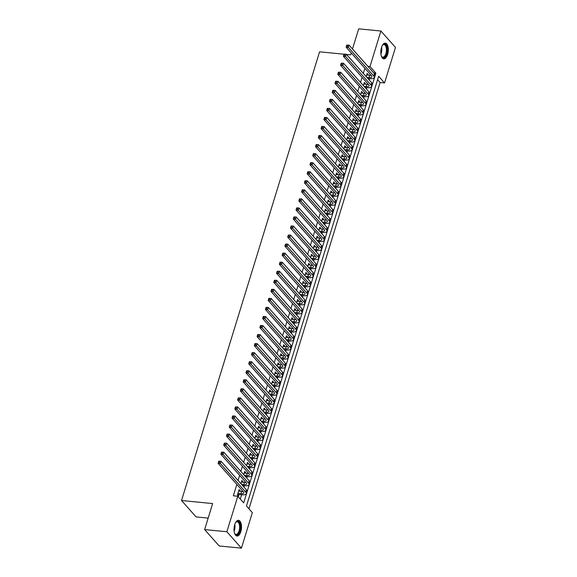 <?xml version="1.0" encoding="UTF-8"?>
<svg xmlns="http://www.w3.org/2000/svg" width="577" height="577" viewBox="0 0 577 577"><rect width="100%" height="100%" fill="white"/><g stroke="black" fill="none" stroke-linecap="round" stroke-linejoin="round"><path stroke-width="0.87" d="M234.695 524.724A7.89 3.7 -84.4 0 1 238.532 520.339A7.89 3.7 -84.4 0 1 240.833 531.648A7.89 3.7 -84.4 0 1 236.996 536.033A7.89 3.7 -84.4 0 1 234.695 524.724M381.498 47.53A7.89 3.7 -84.4 0 1 385.335 43.138A7.89 3.7 -84.4 0 1 387.643 54.447A7.89 3.7 -84.4 0 1 383.806 58.84A7.89 3.7 -84.4 0 1 381.498 47.53M208.167 518.11L196.093 516.927L181.531 500.519L319.571 51.822L343.964 54.202M395.469 47.429L384.549 82.937L378.642 76.287L246.451 505.993L252.351 512.643L241.431 548.15L226.862 531.742L237.789 496.234L243.689 502.884L375.887 73.178L369.98 66.528L380.907 31.021L395.469 47.429M248.954 508.813L380.099 82.504L384.549 82.937M226.862 531.742L204.64 529.571L219.202 545.979L241.431 548.15M239.917 491.229L240.104 490.623L239.116 489.52L237.45 494.943L238.431 496.054L238.921 494.467M242.701 482.177L242.888 481.579L241.9 480.468L240.919 483.663M245.485 473.133L245.672 472.534L244.684 471.423L243.703 474.619M248.269 464.088L248.449 463.482L247.468 462.379L246.487 465.567M251.053 455.037L251.233 454.438L250.252 453.327L249.271 456.522M253.837 445.992L254.017 445.394L253.036 444.283L252.055 447.478M256.614 436.948L256.801 436.349L255.82 435.238L254.832 438.433M259.398 427.903L259.585 427.297L258.597 426.194L257.616 429.382M262.182 418.852L262.369 418.253L261.381 417.142L260.4 420.337M264.966 409.807L265.153 409.208L264.165 408.098L263.184 411.293M267.75 400.763L267.937 400.164L266.949 399.053L265.968 402.241M270.534 391.718L270.714 391.112L269.733 390.009L268.752 393.197M273.318 382.666L273.498 382.068L272.517 380.957L271.536 384.152M276.102 373.622L276.282 373.023L275.301 371.913L274.32 375.108M278.879 364.577L279.066 363.972L278.085 362.868L277.097 366.056M281.663 355.526L281.85 354.927L280.862 353.816L279.881 357.012M284.447 346.481L284.634 345.883L283.646 344.772L282.665 347.967M287.231 337.437L287.418 336.838L286.43 335.727L285.449 338.923M290.015 328.392L290.195 327.786L289.214 326.683L288.233 329.871M292.799 319.341L292.979 318.742L291.998 317.631L291.017 320.826M295.583 310.296L295.763 309.698L294.782 308.587L293.801 311.782M298.359 301.252L298.547 300.653L297.566 299.542L296.578 302.73M301.144 292.207L301.331 291.601L300.343 290.498L299.362 293.686M303.928 283.156L304.115 282.557L303.127 281.446L302.146 284.641M306.712 274.111L306.899 273.512L305.911 272.402L304.93 275.597M309.496 265.067L309.676 264.461L308.695 263.357L307.714 266.545M312.28 256.015L312.46 255.416L311.479 254.313L310.498 257.501M315.064 246.97L315.244 246.372L314.263 245.261L313.282 248.456M317.84 237.926L318.028 237.327L317.047 236.217L316.059 239.412M320.624 228.881L320.812 228.276L319.831 227.172L318.843 230.36M323.408 219.83L323.596 219.231L322.608 218.12L321.627 221.316M326.193 210.785L326.38 210.187L325.392 209.076L324.411 212.271M328.977 201.741L329.164 201.142L328.176 200.031L327.195 203.219M331.761 192.696L331.941 192.091L330.96 190.987L329.979 194.175M334.545 183.645L334.725 183.046L333.744 181.935L332.763 185.13M337.329 174.6L337.509 174.002L336.528 172.891L335.547 176.086M340.105 165.556L340.293 164.95L339.312 163.846L338.324 167.034M342.889 156.504L343.077 155.905L342.089 154.802L341.108 157.99M345.673 147.46L345.861 146.861L344.873 145.75L343.892 148.945M348.458 138.415L348.645 137.816L347.657 136.706L346.676 139.901M351.242 129.371L351.422 128.765L350.441 127.661L349.46 130.849M354.026 120.319L354.206 119.72L353.225 118.61L352.244 121.805M356.81 111.274L356.99 110.676L356.009 109.565L355.028 112.76M359.586 102.23L359.774 101.631L358.793 100.521L357.805 103.709M362.37 93.185L362.558 92.58L361.57 91.476L360.589 94.664M365.154 84.134L365.342 83.535L364.354 82.424L363.373 85.62M380.099 82.504L377.596 79.684M364.866 68.274L363.301 73.358M362.082 77.318L360.524 82.403M359.305 86.362L357.74 91.447M356.521 95.407L354.956 100.499M353.737 104.459L352.172 109.543M350.953 113.503L349.388 118.588M348.169 122.548L346.604 127.632M345.385 131.592L343.82 136.684M342.601 140.644L341.036 145.729M339.824 149.688L338.259 154.773M337.04 158.733L335.475 163.825M334.256 167.784L332.691 172.869M331.472 176.829L329.907 181.914M328.688 185.873L327.123 190.958M325.904 194.918L324.339 200.01M323.12 203.969L321.555 209.054M320.343 213.014L318.778 218.099M317.559 222.058L315.994 227.143M314.775 231.103L313.21 236.195M311.991 240.155L310.426 245.239M309.207 249.199L307.642 254.284M306.423 258.244L304.858 263.336M303.639 267.295L302.074 272.38M300.855 276.34L299.297 281.425M298.078 285.384L296.513 290.469M295.294 294.429L293.729 299.521M292.51 303.48L290.945 308.565M289.726 312.525L288.161 317.61M286.942 321.569L285.377 326.654M284.158 330.614L282.593 335.706M281.374 339.665L279.809 344.75M278.597 348.71L277.032 353.795M275.813 357.754L274.248 362.846M273.029 366.806L271.464 371.891M270.245 375.851L268.68 380.935M267.461 384.895L265.896 389.98M264.677 393.94L263.112 399.032M261.893 402.991L260.328 408.076M259.116 412.036L257.551 417.121M256.332 421.08L254.767 426.165M253.548 430.125L251.983 435.217M250.764 439.176L249.199 444.261M247.98 448.221L246.415 453.306M245.196 457.265L243.631 462.357M242.412 466.317L240.847 471.402M239.628 475.361L238.063 480.446M236.851 484.406L233.346 495.802L237.789 496.234M240.292 499.055L241.619 494.734M242.636 491.438L242.751 491.056M243.97 487.096L244.403 485.69M245.42 482.394L245.535 482.011M246.754 478.052L247.187 476.638M248.204 473.349L248.319 472.967M249.538 469.007L249.971 467.594M250.988 464.305L251.103 463.922M252.322 459.963L252.755 458.549M253.765 455.253L253.887 454.871M255.106 450.911L255.539 449.505M256.549 446.209L256.671 445.826M257.883 441.867L258.323 440.453M259.333 437.164L259.448 436.782M260.667 432.822L261.107 431.408M262.117 428.112L262.232 427.73M263.451 423.77L263.884 422.364M264.901 419.068L265.016 418.686M266.235 414.726L266.668 413.32M267.685 410.023L267.8 409.641M269.019 405.681L269.452 404.268M270.469 400.979L270.584 400.597M271.803 396.637L272.236 395.223M273.246 391.927L273.368 391.545M274.587 387.585L275.02 386.179M276.03 382.883L276.152 382.501M277.364 378.541L277.804 377.127M278.814 373.838L278.929 373.456M280.148 369.496L280.588 368.083M281.598 364.794L281.713 364.412M282.932 360.452L283.365 359.038M284.382 355.742L284.497 355.36M285.716 351.4L286.149 349.994M287.166 346.698L287.281 346.315M288.5 342.356L288.933 340.942M289.95 337.653L290.065 337.271M291.284 333.311L291.717 331.898M292.727 328.601L292.849 328.219M294.068 324.26L294.501 322.853M295.511 319.557L295.633 319.175M296.852 315.215L297.285 313.809M298.295 310.513L298.417 310.13M299.629 306.171L300.069 304.757M301.079 301.468L301.194 301.086M302.413 297.126L302.846 295.712M303.863 292.416L303.978 292.034M305.197 288.074L305.63 286.668M306.647 283.372L306.762 282.99M307.981 279.03L308.414 277.616M309.431 274.327L309.546 273.945M310.765 269.986L311.198 268.572M312.215 265.283L312.33 264.901M313.549 260.941L313.982 259.527M314.992 256.231L315.114 255.849M316.333 251.889L316.766 250.483M317.776 247.187L317.898 246.805M319.11 242.845L319.55 241.431M320.56 238.142L320.675 237.76M321.894 233.8L322.334 232.387M323.344 229.091L323.459 228.716M324.678 224.756L325.111 223.342M326.128 220.046L326.243 219.664M327.462 215.704L327.895 214.298M328.912 211.002L329.027 210.619M330.246 206.66L330.679 205.246M331.696 201.957L331.811 201.575M333.03 197.615L333.463 196.202M334.472 192.906L334.595 192.523M335.814 188.564L336.247 187.157M337.257 183.861L337.379 183.479M338.598 179.519L339.031 178.105M340.041 174.817L340.156 174.434M341.375 170.475L341.815 169.061M342.825 165.772L342.94 165.39M344.159 161.43L344.592 160.017M345.609 156.72L345.724 156.338M346.943 152.378L347.376 150.972M348.393 147.676L348.508 147.294M349.727 143.334L350.16 141.92M351.177 138.631L351.292 138.249M352.511 134.29L352.944 132.876M353.961 129.58L354.076 129.205M355.295 125.245L355.728 123.831M356.737 120.535L356.86 120.153M358.079 116.193L358.512 114.787M359.521 111.491L359.644 111.109M360.856 107.149L361.296 105.735M362.306 102.446L362.421 102.064M363.64 98.104L364.073 96.691M365.09 93.395L365.205 93.012M366.424 89.053L366.857 87.646M367.874 84.35L367.989 83.968M369.208 80.008L369.641 78.595M370.658 75.306L370.773 74.923M367.938 75.089L368.126 74.491L367.138 73.38L366.157 76.575M352.489 48.987L358.685 28.85L380.907 31.021M204.64 529.571L212.639 503.562L181.531 500.519M367.874 66.319L369.98 66.528M346.525 54.454L350.679 54.858L351.27 52.947M373.773 72.976L375.887 73.178M366.835 74.361L368.126 74.491M364.051 83.413L365.342 83.535M361.274 92.457L362.558 92.58M358.49 101.502L359.774 101.631M355.706 110.546L356.99 110.676M352.922 119.598L354.206 119.72M350.138 128.642L351.422 128.765M347.354 137.687L348.645 137.816M344.57 146.738L345.861 146.861M341.793 155.783L343.077 155.905M339.009 164.827L340.293 164.95M336.225 173.872L337.509 174.002M333.441 182.923L334.725 183.046M330.657 191.968L331.941 192.091M327.873 201.012L329.164 201.142M325.089 210.057L326.38 210.187M322.305 219.109L323.596 219.231M319.528 228.153L320.812 228.276M316.744 237.197L318.028 237.327M313.96 246.249L315.244 246.372M311.176 255.294L312.46 255.416M308.392 264.338L309.676 264.461M305.608 273.383L306.899 273.512M302.824 282.434L304.115 282.557M300.047 291.479L301.331 291.601M297.263 300.523L298.547 300.653M294.479 309.568L295.763 309.698M291.695 318.619L292.979 318.742M288.911 327.664L290.195 327.786M286.127 336.708L287.418 336.838M283.343 345.76L284.634 345.883M280.559 354.805L281.85 354.927M277.782 363.849L279.066 363.972M274.998 372.893L276.282 373.023M272.214 381.945L273.498 382.068M269.43 390.99L270.714 391.112M266.646 400.034L267.937 400.164M263.862 409.079L265.153 409.208M261.078 418.13L262.369 418.253M258.301 427.175L259.585 427.297M255.517 436.219L256.801 436.349M252.733 445.271L254.017 445.394M249.949 454.315L251.233 454.438M247.165 463.36L248.449 463.482M244.381 472.404L245.672 472.534M241.597 481.456L242.888 481.579M238.82 490.5L240.104 490.623M366.813 77.311L369.02 77.527A5.056 1.781 -162.9 0 0 371.891 76.791A5.056 1.781 -162.9 0 0 371.501 75.738L346.128 47.163L346.496 45.972L347.383 46.059L347.664 45.15L346.77 45.064L346.496 45.972M366.655 74.967L369.72 75.262A5.056 1.781 -162.9 0 0 371.09 75.284M346.77 45.064L349.049 45.114L348.357 47.379L373.723 75.962A7.588 2.669 17.1 0 1 374.307 77.534A7.588 2.669 17.1 0 1 370.008 78.631L367.794 78.414M347.664 45.15L349.049 45.114L374.415 73.697A7.588 2.669 17.1 0 1 375 75.277L374.307 77.534M347.383 46.059L348.357 47.379L346.128 47.163M382.335 45.496A6.823 3.202 -84.4 0 1 382.731 44.992A6.823 3.202 -84.4 0 1 386.439 45.972A6.823 3.202 -84.4 0 1 386.518 53.906A6.823 3.202 -84.4 0 1 381.606 56.51A6.823 3.202 -84.4 0 1 381.31 55.94M381.469 56.265A6.318 2.964 95.6 0 0 382.803 57.166A6.318 2.964 95.6 0 0 385.876 53.647A6.318 2.964 95.6 0 0 384.03 44.58A6.318 2.964 95.6 0 0 382.551 45.208M383.33 58.724A7.84 3.678 95.6 0 0 386.907 54.353A7.84 3.678 95.6 0 0 384.852 43.152M235.524 522.697A6.823 3.202 -84.4 0 1 235.928 522.192A6.823 3.202 -84.4 0 1 237.349 521.334A6.823 3.202 -84.4 0 1 240.292 527.652A6.823 3.202 -84.4 0 1 236.758 534.901A6.823 3.202 -84.4 0 1 234.803 533.711A6.823 3.202 -84.4 0 1 234.507 533.141M234.659 533.465A6.318 2.964 95.6 0 0 235.993 534.36A6.318 2.964 95.6 0 0 236.332 534.352A6.318 2.964 95.6 0 0 239.592 528.005A6.318 2.964 95.6 0 0 237.226 521.781A6.318 2.964 95.6 0 0 236.887 521.788A6.318 2.964 95.6 0 0 235.741 522.409M236.527 535.925A7.84 3.678 95.6 0 0 236.707 535.903A7.84 3.678 95.6 0 0 240.732 528.28A7.84 3.678 95.6 0 0 238.049 520.353M364.029 86.355L366.244 86.572A5.056 1.781 -162.9 0 0 369.107 85.843A5.056 1.781 -162.9 0 0 368.717 84.79L343.351 56.207L343.712 55.017L344.599 55.103L344.88 54.202L343.993 54.115L343.712 55.017M363.871 84.011L366.936 84.307A5.056 1.781 -162.9 0 0 368.306 84.329M343.993 54.115L346.265 54.166L345.573 56.423L370.939 85.007A7.588 2.669 17.1 0 1 371.523 86.586A7.588 2.669 17.1 0 1 367.224 87.682L365.01 87.466M344.88 54.202L346.265 54.166L371.638 82.742A7.588 2.669 17.1 0 1 372.215 84.321L371.523 86.586M344.599 55.103L345.573 56.423L343.351 56.207M361.245 95.4L363.46 95.616A5.056 1.781 -162.9 0 0 366.323 94.888A5.056 1.781 -162.9 0 0 365.933 93.835L340.567 65.251L340.928 64.061L341.815 64.148L342.096 63.246L341.209 63.16L340.928 64.061M361.087 93.056L364.152 93.359A5.056 1.781 -162.9 0 0 365.522 93.373M341.209 63.16L343.481 63.21L342.788 65.468L368.155 94.051A7.588 2.669 17.1 0 1 368.739 95.631A7.588 2.669 17.1 0 1 364.44 96.727L362.226 96.51M342.096 63.246L343.481 63.21L368.854 91.793A7.588 2.669 17.1 0 1 369.431 93.366L368.739 95.631M341.815 64.148L342.788 65.468L340.567 65.251M358.461 104.451L360.675 104.661A5.056 1.781 -162.9 0 0 363.539 103.932A5.056 1.781 -162.9 0 0 363.149 102.879L337.783 74.303L338.144 73.113L339.038 73.2L339.312 72.291L338.425 72.204L338.144 73.113M358.303 102.1L361.368 102.403A5.056 1.781 -162.9 0 0 362.738 102.417M338.425 72.204L340.697 72.255L340.004 74.52L365.371 103.095A7.588 2.669 17.1 0 1 365.955 104.675A7.588 2.669 17.1 0 1 361.656 105.771L359.442 105.555M339.312 72.291L340.697 72.255L366.07 100.838A7.588 2.669 17.1 0 1 366.647 102.417L365.955 104.675M339.038 73.2L340.004 74.52L337.783 74.303M355.677 113.496L357.891 113.712A5.056 1.781 -162.9 0 0 360.755 112.977A5.056 1.781 -162.9 0 0 360.365 111.931L334.999 83.348L335.36 82.158L336.254 82.244L336.528 81.335L335.641 81.249L335.36 82.158M355.519 111.152L358.584 111.448A5.056 1.781 -162.9 0 0 359.961 111.469M335.641 81.249L337.92 81.299L337.22 83.564L362.587 112.147A7.588 2.669 17.1 0 1 363.171 113.727A7.588 2.669 17.1 0 1 358.872 114.816L356.665 114.607M336.528 81.335L337.92 81.299L363.286 109.882A7.588 2.669 17.1 0 1 363.871 111.462L363.171 113.727M336.254 82.244L337.22 83.564L334.999 83.348M352.893 122.54L355.107 122.757A5.056 1.781 -162.9 0 0 357.971 122.028A5.056 1.781 -162.9 0 0 357.581 120.975L332.215 92.392L332.583 91.202L333.47 91.289L333.744 90.387L332.857 90.3L332.583 91.202M352.735 120.196L355.807 120.492A5.056 1.781 -162.9 0 0 357.177 120.514M332.857 90.3L335.136 90.351L334.436 92.608L359.81 121.192A7.588 2.669 17.1 0 1 360.387 122.771A7.588 2.669 17.1 0 1 356.096 123.867L353.881 123.651M333.744 90.387L335.136 90.351L360.502 118.927A7.588 2.669 17.1 0 1 361.087 120.506L360.387 122.771M333.47 91.289L334.436 92.608L332.215 92.392M350.109 131.585L352.323 131.801A5.056 1.781 -162.9 0 0 355.187 131.073A5.056 1.781 -162.9 0 0 354.805 130.02L329.431 101.437L329.799 100.247L330.686 100.333L330.967 99.432L330.073 99.345L329.799 100.247M349.95 129.241L353.023 129.544A5.056 1.781 -162.9 0 0 354.393 129.558M330.073 99.345L332.352 99.395L331.652 101.653L357.026 130.236A7.588 2.669 17.1 0 1 357.603 131.816A7.588 2.669 17.1 0 1 353.312 132.912L351.097 132.696M330.967 99.432L332.352 99.395L357.718 127.979A7.588 2.669 17.1 0 1 358.303 129.558L357.603 131.816M330.686 100.333L331.652 101.653L329.431 101.437M347.332 140.637L349.539 140.853A5.056 1.781 -162.9 0 0 352.41 140.117A5.056 1.781 -162.9 0 0 352.02 139.064L326.647 110.488L327.015 109.298L327.902 109.385L328.183 108.476L327.289 108.389L327.015 109.298M347.174 138.285L350.239 138.588A5.056 1.781 -162.9 0 0 351.609 138.603M327.289 108.389L329.568 108.44L328.876 110.705L354.242 139.281A7.588 2.669 17.1 0 1 354.826 140.86A7.588 2.669 17.1 0 1 350.527 141.956L348.313 141.74M328.183 108.476L329.568 108.44L354.934 137.023A7.588 2.669 17.1 0 1 355.519 138.603L354.826 140.86M327.902 109.385L328.876 110.705L326.647 110.488M344.548 149.681L346.763 149.897A5.056 1.781 -162.9 0 0 349.626 149.169A5.056 1.781 -162.9 0 0 349.236 148.116L323.87 119.533L324.231 118.343L325.118 118.429L325.399 117.528L324.512 117.434L324.231 118.343M344.39 147.337L347.455 147.633A5.056 1.781 -162.9 0 0 348.825 147.654M324.512 117.434L326.784 117.484L326.092 119.749L351.458 148.332A7.588 2.669 17.1 0 1 352.042 149.912A7.588 2.669 17.1 0 1 347.743 151.008L345.529 150.792M325.399 117.528L326.784 117.484L352.15 146.068A7.588 2.669 17.1 0 1 352.735 147.647L352.042 149.912M325.118 118.429L326.092 119.749L323.87 119.533M341.764 158.725L343.979 158.942A5.056 1.781 -162.9 0 0 346.842 158.213A5.056 1.781 -162.9 0 0 346.452 157.16L321.086 128.577L321.447 127.387L322.334 127.474L322.615 126.572L321.728 126.486L321.447 127.387M341.606 156.381L344.671 156.684A5.056 1.781 -162.9 0 0 346.041 156.699M321.728 126.486L324 126.536L323.308 128.794L348.674 157.377A7.588 2.669 17.1 0 1 349.258 158.956A7.588 2.669 17.1 0 1 344.959 160.053L342.745 159.836M322.615 126.572L324 126.536L349.373 155.112A7.588 2.669 17.1 0 1 349.95 156.692L349.258 158.956M322.334 127.474L323.308 128.794L321.086 128.577M338.98 167.77L341.195 167.986A5.056 1.781 -162.9 0 0 344.058 167.258A5.056 1.781 -162.9 0 0 343.668 166.205L318.302 137.622L318.663 136.432L319.55 136.518L319.831 135.617L318.944 135.53L318.663 136.432M338.822 165.426L341.887 165.729A5.056 1.781 -162.9 0 0 343.257 165.743M318.944 135.53L321.216 135.581L320.523 137.845L345.89 166.421A7.588 2.669 17.1 0 1 346.474 168.001A7.588 2.669 17.1 0 1 342.175 169.097L339.961 168.881M319.831 135.617L321.216 135.581L346.589 164.164A7.588 2.669 17.1 0 1 347.166 165.743L346.474 168.001M319.55 136.518L320.523 137.845L318.302 137.622M336.196 176.822L338.41 177.038A5.056 1.781 -162.9 0 0 341.274 176.302A5.056 1.781 -162.9 0 0 340.884 175.249L315.518 146.673L315.879 145.483L316.773 145.57L317.047 144.661L316.16 144.575L315.879 145.483M336.038 174.478L339.103 174.773A5.056 1.781 -162.9 0 0 340.48 174.795M316.16 144.575L318.439 144.625L317.739 146.89L343.106 175.473A7.588 2.669 17.1 0 1 343.69 177.045A7.588 2.669 17.1 0 1 339.391 178.142L337.184 177.925M317.047 144.661L318.439 144.625L343.805 173.208A7.588 2.669 17.1 0 1 344.39 174.788L343.69 177.045M316.773 145.57L317.739 146.89L315.518 146.673M333.412 185.866L335.626 186.082A5.056 1.781 -162.9 0 0 338.49 185.354A5.056 1.781 -162.9 0 0 338.1 184.301L312.734 155.718L313.102 154.528L313.989 154.614L314.263 153.713L313.376 153.626L313.102 154.528M333.254 183.522L336.326 183.818A5.056 1.781 -162.9 0 0 337.696 183.839M313.376 153.626L315.655 153.677L314.955 155.934L340.329 184.517A7.588 2.669 17.1 0 1 340.906 186.097A7.588 2.669 17.1 0 1 336.607 187.193L334.4 186.977M314.263 153.713L315.655 153.677L341.021 182.253A7.588 2.669 17.1 0 1 341.606 183.832L340.906 186.097M313.989 154.614L314.955 155.934L312.734 155.718M330.628 194.911L332.842 195.127A5.056 1.781 -162.9 0 0 335.706 194.399A5.056 1.781 -162.9 0 0 335.324 193.345L309.95 164.762L310.318 163.572L311.205 163.659L311.479 162.757L310.592 162.671L310.318 163.572M330.47 192.567L333.542 192.869A5.056 1.781 -162.9 0 0 334.912 192.884M310.592 162.671L312.871 162.721L312.171 164.979L337.545 193.562A7.588 2.669 17.1 0 1 338.122 195.141A7.588 2.669 17.1 0 1 333.831 196.238L331.616 196.021M311.479 162.757L312.871 162.721L338.237 191.304A7.588 2.669 17.1 0 1 338.822 192.877L338.122 195.141M311.205 163.659L312.171 164.979L309.95 164.762M327.851 203.962L330.058 204.171A5.056 1.781 -162.9 0 0 332.922 203.443A5.056 1.781 -162.9 0 0 332.54 202.39L307.166 173.814L307.534 172.624L308.421 172.711L308.702 171.802L307.808 171.715L307.534 172.624M327.693 201.611L330.758 201.914A5.056 1.781 -162.9 0 0 332.128 201.928M307.808 171.715L310.087 171.766L309.387 174.03L334.761 202.606A7.588 2.669 17.1 0 1 335.345 204.186A7.588 2.669 17.1 0 1 331.047 205.282L328.832 205.066M308.702 171.802L310.087 171.766L335.453 200.349A7.588 2.669 17.1 0 1 336.038 201.928L335.345 204.186M308.421 172.711L309.387 174.03L307.166 173.814M325.067 213.007L327.274 213.223A5.056 1.781 -162.9 0 0 330.145 212.487A5.056 1.781 -162.9 0 0 329.755 211.442L304.382 182.859L304.75 181.668L305.637 181.755L305.918 180.846L305.031 180.76L304.75 181.668M324.909 210.663L327.974 210.958A5.056 1.781 -162.9 0 0 329.344 210.98M305.031 180.76L307.303 180.81L306.611 183.075L331.977 211.658A7.588 2.669 17.1 0 1 332.561 213.238A7.588 2.669 17.1 0 1 328.263 214.327L326.048 214.11M305.918 180.846L307.303 180.81L332.669 209.393A7.588 2.669 17.1 0 1 333.254 210.973L332.561 213.238M305.637 181.755L306.611 183.075L304.382 182.859M322.283 222.051L324.498 222.268A5.056 1.781 -162.9 0 0 327.361 221.539A5.056 1.781 -162.9 0 0 326.971 220.486L301.605 191.903L301.966 190.713L302.853 190.799L303.134 189.898L302.247 189.811L301.966 190.713M322.125 219.707L325.19 220.003A5.056 1.781 -162.9 0 0 326.56 220.025M302.247 189.811L304.519 189.862L303.827 192.119L329.193 220.702A7.588 2.669 17.1 0 1 329.777 222.282A7.588 2.669 17.1 0 1 325.478 223.378L323.264 223.162M303.134 189.898L304.519 189.862L329.893 218.438A7.588 2.669 17.1 0 1 330.47 220.017L329.777 222.282M302.853 190.799L303.827 192.119L301.605 191.903M319.499 231.096L321.714 231.312A5.056 1.781 -162.9 0 0 324.577 230.584A5.056 1.781 -162.9 0 0 324.187 229.531L298.821 200.947L299.182 199.757L300.069 199.844L300.35 198.942L299.463 198.856L299.182 199.757M319.341 228.752L322.406 229.055A5.056 1.781 -162.9 0 0 323.776 229.069M299.463 198.856L301.735 198.906L301.043 201.164L326.409 229.747A7.588 2.669 17.1 0 1 326.993 231.327A7.588 2.669 17.1 0 1 322.694 232.423L320.48 232.206M300.35 198.942L301.735 198.906L327.109 227.489A7.588 2.669 17.1 0 1 327.686 229.069L326.993 231.327M300.069 199.844L301.043 201.164L298.821 200.947M316.715 240.147L318.93 240.364A5.056 1.781 -162.9 0 0 321.793 239.628A5.056 1.781 -162.9 0 0 321.403 238.575L296.037 209.999L296.398 208.809L297.292 208.896L297.566 207.987L296.679 207.9L296.398 208.809M316.557 237.796L319.622 238.099A5.056 1.781 -162.9 0 0 321 238.113M296.679 207.9L298.951 207.951L298.259 210.216L323.625 238.791A7.588 2.669 17.1 0 1 324.209 240.371A7.588 2.669 17.1 0 1 319.91 241.467L317.703 241.251M297.566 207.987L298.951 207.951L324.324 236.534A7.588 2.669 17.1 0 1 324.909 238.113L324.209 240.371M297.292 208.896L298.259 210.216L296.037 209.999M313.931 249.192L316.146 249.408A5.056 1.781 -162.9 0 0 319.009 248.68A5.056 1.781 -162.9 0 0 318.619 247.627L293.253 219.044L293.614 217.854L294.508 217.94L294.782 217.039L293.895 216.945L293.614 217.854M313.773 246.848L316.838 247.144A5.056 1.781 -162.9 0 0 318.215 247.165M293.895 216.945L296.174 216.995L295.474 219.26L320.841 247.843A7.588 2.669 17.1 0 1 321.425 249.423A7.588 2.669 17.1 0 1 317.126 250.519L314.919 250.303M294.782 217.039L296.174 216.995L321.54 245.578A7.588 2.669 17.1 0 1 322.125 247.158L321.425 249.423M294.508 217.94L295.474 219.26L293.253 219.044M311.147 258.236L313.361 258.453A5.056 1.781 -162.9 0 0 316.225 257.724A5.056 1.781 -162.9 0 0 315.843 256.671L290.469 228.088L290.837 226.898L291.724 226.985L291.998 226.083L291.111 225.996L290.837 226.898M310.989 255.892L314.061 256.195A5.056 1.781 -162.9 0 0 315.431 256.21M291.111 225.996L293.39 226.047L292.69 228.304L318.064 256.888A7.588 2.669 17.1 0 1 318.641 258.467A7.588 2.669 17.1 0 1 314.35 259.563L312.135 259.347M291.998 226.083L293.39 226.047L318.756 254.623A7.588 2.669 17.1 0 1 319.341 256.202L318.641 258.467M291.724 226.985L292.69 228.304L290.469 228.088M308.363 267.281L310.577 267.497A5.056 1.781 -162.9 0 0 313.441 266.769A5.056 1.781 -162.9 0 0 313.059 265.716L287.685 237.133L288.053 235.943L288.94 236.029L289.221 235.127L288.327 235.041L288.053 235.943M308.212 264.937L311.277 265.24A5.056 1.781 -162.9 0 0 312.647 265.254M288.327 235.041L290.606 235.091L289.906 237.356L315.28 265.932A7.588 2.669 17.1 0 1 315.857 267.512A7.588 2.669 17.1 0 1 311.566 268.608L309.351 268.392M289.221 235.127L290.606 235.091L315.972 263.675A7.588 2.669 17.1 0 1 316.557 265.254L315.857 267.512M288.94 236.029L289.906 237.356L287.685 237.133M305.586 276.333L307.793 276.549A5.056 1.781 -162.9 0 0 310.664 275.813A5.056 1.781 -162.9 0 0 310.275 274.76L284.901 246.184L285.269 244.994L286.156 245.081L286.437 244.172L285.543 244.085L285.269 244.994M305.428 273.988L308.493 274.284A5.056 1.781 -162.9 0 0 309.863 274.306M285.543 244.085L287.822 244.136L287.13 246.401L312.496 274.984A7.588 2.669 17.1 0 1 313.08 276.556A7.588 2.669 17.1 0 1 308.782 277.652L306.567 277.436M286.437 244.172L287.822 244.136L313.188 272.719A7.588 2.669 17.1 0 1 313.773 274.299L313.08 276.556M286.156 245.081L287.13 246.401L284.901 246.184M302.802 285.377L305.017 285.593A5.056 1.781 -162.9 0 0 307.88 284.865A5.056 1.781 -162.9 0 0 307.491 283.812L282.124 255.229L282.485 254.039L283.372 254.125L283.653 253.224L282.766 253.137L282.485 254.039M302.644 283.033L305.709 283.329A5.056 1.781 -162.9 0 0 307.079 283.35M282.766 253.137L285.038 253.18L284.346 255.445L309.712 284.028A7.588 2.669 17.1 0 1 310.296 285.608A7.588 2.669 17.1 0 1 305.998 286.704L303.783 286.488M283.653 253.224L285.038 253.18L310.412 281.764A7.588 2.669 17.1 0 1 310.989 283.343L310.296 285.608M283.372 254.125L284.346 255.445L282.124 255.229M300.018 294.421L302.233 294.638A5.056 1.781 -162.9 0 0 305.096 293.909A5.056 1.781 -162.9 0 0 304.706 292.856L279.34 264.273L279.701 263.083L280.588 263.17L280.869 262.268L279.982 262.182L279.701 263.083M299.86 292.077L302.925 292.38A5.056 1.781 -162.9 0 0 304.295 292.395M279.982 262.182L282.254 262.232L281.562 264.49L306.928 293.073A7.588 2.669 17.1 0 1 307.512 294.652A7.588 2.669 17.1 0 1 303.213 295.749L300.999 295.532M280.869 262.268L282.254 262.232L307.628 290.815A7.588 2.669 17.1 0 1 308.205 292.388L307.512 294.652M280.588 263.17L281.562 264.49L279.34 264.273M297.234 303.473L299.449 303.682A5.056 1.781 -162.9 0 0 302.312 302.954A5.056 1.781 -162.9 0 0 301.922 301.901L276.556 273.325L276.917 272.135L277.811 272.221L278.085 271.313L277.198 271.226L276.917 272.135M297.076 301.122L300.141 301.425A5.056 1.781 -162.9 0 0 301.511 301.439M277.198 271.226L279.47 271.277L278.778 273.541L304.144 302.117A7.588 2.669 17.1 0 1 304.728 303.697A7.588 2.669 17.1 0 1 300.429 304.793L298.215 304.577M278.085 271.313L279.47 271.277L304.844 299.86A7.588 2.669 17.1 0 1 305.421 301.439L304.728 303.697M277.811 272.221L278.778 273.541L276.556 273.325M294.45 312.518L296.665 312.734A5.056 1.781 -162.9 0 0 299.528 311.998A5.056 1.781 -162.9 0 0 299.138 310.953L273.772 282.369L274.133 281.179L275.027 281.266L275.301 280.357L274.414 280.271L274.133 281.179M294.292 310.174L297.357 310.469A5.056 1.781 -162.9 0 0 298.735 310.491M274.414 280.271L276.693 280.321L275.994 282.586L301.36 311.169A7.588 2.669 17.1 0 1 301.944 312.748A7.588 2.669 17.1 0 1 297.645 313.838L295.438 313.621M275.301 280.357L276.693 280.321L302.06 308.904A7.588 2.669 17.1 0 1 302.644 310.484L301.944 312.748M275.027 281.266L275.994 282.586L273.772 282.369M291.666 321.562L293.881 321.778A5.056 1.781 -162.9 0 0 296.744 321.05A5.056 1.781 -162.9 0 0 296.354 319.997L270.988 291.414L271.356 290.224L272.243 290.31L272.517 289.409L271.63 289.322L271.356 290.224M291.508 319.218L294.58 319.514A5.056 1.781 -162.9 0 0 295.951 319.535M271.63 289.322L273.909 289.373L273.209 291.63L298.583 320.213A7.588 2.669 17.1 0 1 299.16 321.793A7.588 2.669 17.1 0 1 294.869 322.889L292.654 322.673M272.517 289.409L273.909 289.373L299.275 317.949A7.588 2.669 17.1 0 1 299.86 319.528L299.16 321.793M272.243 290.31L273.209 291.63L270.988 291.414M288.882 330.607L291.096 330.823A5.056 1.781 -162.9 0 0 293.96 330.094A5.056 1.781 -162.9 0 0 293.578 329.041L268.204 300.458L268.572 299.268L269.459 299.355L269.74 298.453L268.846 298.367L268.572 299.268M288.724 328.263L291.796 328.565A5.056 1.781 -162.9 0 0 293.166 328.58M268.846 298.367L271.125 298.417L270.425 300.675L295.799 329.258A7.588 2.669 17.1 0 1 296.376 330.837A7.588 2.669 17.1 0 1 292.085 331.934L289.87 331.717M269.74 298.453L271.125 298.417L296.491 327A7.588 2.669 17.1 0 1 297.076 328.573L296.376 330.837M269.459 299.355L270.425 300.675L268.204 300.458M286.105 339.658L288.312 339.875A5.056 1.781 -162.9 0 0 291.183 339.139A5.056 1.781 -162.9 0 0 290.794 338.086L265.42 309.51L265.788 308.32L266.675 308.406L266.956 307.498L266.062 307.411L265.788 308.32M285.947 337.307L289.012 337.61A5.056 1.781 -162.9 0 0 290.382 337.624M266.062 307.411L268.341 307.462L267.649 309.726L293.015 338.302A7.588 2.669 17.1 0 1 293.599 339.882A7.588 2.669 17.1 0 1 289.301 340.978L287.086 340.762M266.956 307.498L268.341 307.462L293.707 336.045A7.588 2.669 17.1 0 1 294.292 337.624L293.599 339.882M266.675 308.406L267.649 309.726L265.42 309.51M283.321 348.703L285.528 348.919A5.056 1.781 -162.9 0 0 288.399 348.191A5.056 1.781 -162.9 0 0 288.01 347.138L262.643 318.554L263.004 317.364L263.891 317.451L264.172 316.549L263.285 316.456L263.004 317.364M283.163 346.359L286.228 346.654A5.056 1.781 -162.9 0 0 287.598 346.676M263.285 316.456L265.557 316.506L264.865 318.771L290.231 347.354A7.588 2.669 17.1 0 1 290.815 348.934A7.588 2.669 17.1 0 1 286.517 350.03L284.302 349.813M264.172 316.549L265.557 316.506L290.923 345.089A7.588 2.669 17.1 0 1 291.508 346.669L290.815 348.934M263.891 317.451L264.865 318.771L262.643 318.554M280.537 357.747L282.752 357.964A5.056 1.781 -162.9 0 0 285.615 357.235A5.056 1.781 -162.9 0 0 285.226 356.182L259.859 327.599L260.22 326.409L261.107 326.495L261.388 325.594L260.501 325.507L260.22 326.409M280.379 355.403L283.444 355.706A5.056 1.781 -162.9 0 0 284.814 355.72M260.501 325.507L262.773 325.558L262.081 327.815L287.447 356.398A7.588 2.669 17.1 0 1 288.031 357.978A7.588 2.669 17.1 0 1 283.733 359.074L281.518 358.858M261.388 325.594L262.773 325.558L288.147 354.134A7.588 2.669 17.1 0 1 288.724 355.713L288.031 357.978M261.107 326.495L262.081 327.815L259.859 327.599M277.753 366.792L279.968 367.008A5.056 1.781 -162.9 0 0 282.831 366.28A5.056 1.781 -162.9 0 0 282.442 365.227L257.075 336.643L257.436 335.453L258.323 335.54L258.604 334.638L257.717 334.552L257.436 335.453M277.595 364.448L280.66 364.751A5.056 1.781 -162.9 0 0 282.03 364.765M257.717 334.552L259.989 334.602L259.297 336.867L284.663 365.443A7.588 2.669 17.1 0 1 285.247 367.022A7.588 2.669 17.1 0 1 280.949 368.119L278.734 367.902M258.604 334.638L259.989 334.602L285.363 363.185A7.588 2.669 17.1 0 1 285.94 364.765L285.247 367.022M258.323 335.54L259.297 336.867L257.075 336.643M274.969 375.843L277.184 376.06A5.056 1.781 -162.9 0 0 280.047 375.324A5.056 1.781 -162.9 0 0 279.657 374.271L254.291 345.695L254.652 344.505L255.546 344.592L255.82 343.683L254.933 343.596L254.652 344.505M274.811 373.499L277.876 373.795A5.056 1.781 -162.9 0 0 279.254 373.817M254.933 343.596L257.212 343.647L256.513 345.911L281.879 374.495A7.588 2.669 17.1 0 1 282.463 376.067A7.588 2.669 17.1 0 1 278.164 377.163L275.957 376.947M255.82 343.683L257.212 343.647L282.579 372.23A7.588 2.669 17.1 0 1 283.163 373.809L282.463 376.067M255.546 344.592L256.513 345.911L254.291 345.695M272.185 384.888L274.4 385.104A5.056 1.781 -162.9 0 0 277.263 384.376A5.056 1.781 -162.9 0 0 276.873 383.323L251.507 354.74L251.868 353.55L252.762 353.636L253.036 352.735L252.149 352.648L251.868 353.55M272.027 382.544L275.099 382.839A5.056 1.781 -162.9 0 0 276.47 382.861M252.149 352.648L254.428 352.691L253.729 354.956L279.102 383.539A7.588 2.669 17.1 0 1 279.679 385.119A7.588 2.669 17.1 0 1 275.38 386.215L273.173 385.999M253.036 352.735L254.428 352.691L279.795 381.274A7.588 2.669 17.1 0 1 280.379 382.854L279.679 385.119M252.762 353.636L253.729 354.956L251.507 354.74M269.401 393.932L271.616 394.149A5.056 1.781 -162.9 0 0 274.479 393.42A5.056 1.781 -162.9 0 0 274.097 392.367L248.723 363.784L249.091 362.594L249.978 362.681L250.252 361.779L249.365 361.692L249.091 362.594M269.243 391.588L272.315 391.891A5.056 1.781 -162.9 0 0 273.686 391.906M249.365 361.692L251.644 361.743L250.945 364L276.318 392.584A7.588 2.669 17.1 0 1 276.895 394.163A7.588 2.669 17.1 0 1 272.604 395.259L270.389 395.043M250.252 361.779L251.644 361.743L277.01 390.326A7.588 2.669 17.1 0 1 277.595 391.898L276.895 394.163M249.978 362.681L250.945 364L248.723 363.784M266.624 402.977L268.832 403.193A5.056 1.781 -162.9 0 0 271.695 402.465A5.056 1.781 -162.9 0 0 271.313 401.412L245.939 372.829L246.307 371.646L247.194 371.732L247.475 370.823L246.581 370.737L246.307 371.646M266.466 400.633L269.531 400.936A5.056 1.781 -162.9 0 0 270.901 400.95M246.581 370.737L248.86 370.787L248.16 373.052L273.534 401.628A7.588 2.669 17.1 0 1 274.111 403.208A7.588 2.669 17.1 0 1 269.82 404.304L267.605 404.088M247.475 370.823L248.86 370.787L274.226 399.371A7.588 2.669 17.1 0 1 274.811 400.95L274.111 403.208M247.194 371.732L248.16 373.052L245.939 372.829M263.84 412.028L266.047 412.245A5.056 1.781 -162.9 0 0 268.918 411.509A5.056 1.781 -162.9 0 0 268.529 410.463L243.155 381.88L243.523 380.69L244.41 380.777L244.691 379.868L243.797 379.781L243.523 380.69M263.682 409.684L266.747 409.98A5.056 1.781 -162.9 0 0 268.117 410.002M243.797 379.781L246.076 379.832L245.384 382.097L270.75 410.68A7.588 2.669 17.1 0 1 271.334 412.259A7.588 2.669 17.1 0 1 267.036 413.348L264.821 413.132M244.691 379.868L246.076 379.832L271.442 408.415A7.588 2.669 17.1 0 1 272.027 409.995L271.334 412.259M244.41 380.777L245.384 382.097L243.155 381.88M261.056 421.073L263.271 421.289A5.056 1.781 -162.9 0 0 266.134 420.561A5.056 1.781 -162.9 0 0 265.745 419.508L240.378 390.925L240.739 389.735L241.626 389.821L241.907 388.92L241.02 388.833L240.739 389.735M260.898 418.729L263.963 419.025A5.056 1.781 -162.9 0 0 265.333 419.046M241.02 388.833L243.292 388.884L242.6 391.141L267.966 419.724A7.588 2.669 17.1 0 1 268.55 421.304A7.588 2.669 17.1 0 1 264.252 422.4L262.037 422.184M241.907 388.92L243.292 388.884L268.666 417.459A7.588 2.669 17.1 0 1 269.243 419.039L268.55 421.304M241.626 389.821L242.6 391.141L240.378 390.925M258.272 430.117L260.487 430.334A5.056 1.781 -162.9 0 0 263.35 429.605A5.056 1.781 -162.9 0 0 262.961 428.552L237.594 399.969L237.955 398.779L238.842 398.866L239.123 397.964L238.236 397.878L237.955 398.779M258.114 427.773L261.179 428.076A5.056 1.781 -162.9 0 0 262.549 428.091M238.236 397.878L240.508 397.928L239.816 400.186L265.182 428.769A7.588 2.669 17.1 0 1 265.766 430.348A7.588 2.669 17.1 0 1 261.468 431.445L259.253 431.228M239.123 397.964L240.508 397.928L265.882 426.511A7.588 2.669 17.1 0 1 266.459 428.084L265.766 430.348M238.842 398.866L239.816 400.186L237.594 399.969M255.488 439.169L257.703 439.385A5.056 1.781 -162.9 0 0 260.566 438.65A5.056 1.781 -162.9 0 0 260.177 437.597L234.81 409.021L235.171 407.831L236.065 407.917L236.339 407.009L235.452 406.922L235.171 407.831M255.33 436.818L258.395 437.121A5.056 1.781 -162.9 0 0 259.773 437.135M235.452 406.922L237.724 406.973L237.032 409.237L262.398 437.813A7.588 2.669 17.1 0 1 262.982 439.393A7.588 2.669 17.1 0 1 258.684 440.489L256.476 440.273M236.339 407.009L237.724 406.973L263.098 435.556A7.588 2.669 17.1 0 1 263.675 437.135L262.982 439.393M236.065 407.917L237.032 409.237L234.81 409.021M252.704 448.214L254.919 448.43A5.056 1.781 -162.9 0 0 257.782 447.702A5.056 1.781 -162.9 0 0 257.392 446.648L232.026 418.065L232.387 416.875L233.281 416.962L233.555 416.06L232.668 415.967L232.387 416.875M252.546 445.87L255.611 446.165A5.056 1.781 -162.9 0 0 256.989 446.187M232.668 415.967L234.947 416.017L234.248 418.282L259.614 446.865A7.588 2.669 17.1 0 1 260.198 448.444A7.588 2.669 17.1 0 1 255.899 449.541L253.692 449.324M233.555 416.06L234.947 416.017L260.314 444.6A7.588 2.669 17.1 0 1 260.898 446.18L260.198 448.444M233.281 416.962L234.248 418.282L232.026 418.065M249.92 457.258L252.135 457.474A5.056 1.781 -162.9 0 0 254.998 456.746A5.056 1.781 -162.9 0 0 254.608 455.693L229.242 427.11L229.61 425.92L230.497 426.006L230.771 425.105L229.884 425.018L229.61 425.92M249.762 454.914L252.834 455.217A5.056 1.781 -162.9 0 0 254.205 455.231M229.884 425.018L232.163 425.069L231.464 427.326L256.837 455.909A7.588 2.669 17.1 0 1 257.414 457.489A7.588 2.669 17.1 0 1 253.123 458.585L250.908 458.369M230.771 425.105L232.163 425.069L257.53 453.645A7.588 2.669 17.1 0 1 258.114 455.224L257.414 457.489M230.497 426.006L231.464 427.326L229.242 427.11M247.136 466.303L249.351 466.519A5.056 1.781 -162.9 0 0 252.214 465.79A5.056 1.781 -162.9 0 0 251.832 464.737L226.458 436.154L226.826 434.964L227.713 435.051L227.994 434.149L227.1 434.063L226.826 434.964M246.985 463.958L250.05 464.261A5.056 1.781 -162.9 0 0 251.421 464.276M227.1 434.063L229.379 434.113L228.68 436.378L254.053 464.954A7.588 2.669 17.1 0 1 254.63 466.533A7.588 2.669 17.1 0 1 250.339 467.63L248.124 467.413M227.994 434.149L229.379 434.113L254.745 462.696A7.588 2.669 17.1 0 1 255.33 464.276L254.63 466.533M227.713 435.051L228.68 436.378L226.458 436.154M244.359 475.354L246.567 475.571A5.056 1.781 -162.9 0 0 249.437 474.835A5.056 1.781 -162.9 0 0 249.048 473.782L223.674 445.206L224.042 444.016L224.929 444.102L225.21 443.194L224.316 443.107L224.042 444.016M244.201 473.01L247.266 473.306A5.056 1.781 -162.9 0 0 248.637 473.328M224.316 443.107L226.595 443.158L225.903 445.422L251.269 474.005A7.588 2.669 17.1 0 1 251.853 475.578A7.588 2.669 17.1 0 1 247.555 476.674L245.34 476.458M225.21 443.194L226.595 443.158L251.961 471.741A7.588 2.669 17.1 0 1 252.546 473.32L251.853 475.578M224.929 444.102L225.903 445.422L223.674 445.206M241.575 484.399L243.79 484.615A5.056 1.781 -162.9 0 0 246.653 483.887A5.056 1.781 -162.9 0 0 246.264 482.834L220.897 454.25L221.258 453.06L222.145 453.147L222.426 452.245L221.539 452.159L221.258 453.06M241.417 482.055L244.482 482.35A5.056 1.781 -162.9 0 0 245.852 482.372M221.539 452.159L223.811 452.202L223.119 454.467L248.485 483.05A7.588 2.669 17.1 0 1 249.069 484.63A7.588 2.669 17.1 0 1 244.771 485.726L242.556 485.509M222.426 452.245L223.811 452.202L249.177 480.785A7.588 2.669 17.1 0 1 249.762 482.365L249.069 484.63M222.145 453.147L223.119 454.467L220.897 454.25M237.933 493.364L241.006 493.66A5.056 1.781 -162.9 0 0 243.869 492.931A5.056 1.781 -162.9 0 0 243.48 491.878L218.113 463.295L218.474 462.105L219.361 462.191L219.642 461.29L218.755 461.203L218.474 462.105M238.633 491.099L241.698 491.402A5.056 1.781 -162.9 0 0 243.068 491.416M218.755 461.203L221.027 461.254L220.335 463.511L245.701 492.094A7.588 2.669 17.1 0 1 246.285 493.674A7.588 2.669 17.1 0 1 241.987 494.77L237.587 494.503M219.642 461.29L221.027 461.254L246.401 489.837A7.588 2.669 17.1 0 1 246.978 491.409L246.285 493.674M219.361 462.191L220.335 463.511L218.113 463.295M369.72 75.262L369.02 77.527M374.415 73.697L373.723 75.962M381.592 47.242A6.318 2.964 -84.4 0 1 381.246 53.192A6.318 2.964 -84.4 0 1 380.921 54.087M380.82 52.731A6.116 2.863 95.6 0 0 381.224 48.547M234.789 524.435A6.318 2.964 -84.4 0 1 234.118 531.287M234.01 529.931A6.116 2.863 95.6 0 0 234.421 525.748M366.936 84.307L366.244 86.572M371.638 82.742L370.939 85.007M364.152 93.359L363.46 95.616M368.854 91.793L368.155 94.051M361.368 102.403L360.675 104.661M366.07 100.838L365.371 103.095M358.584 111.448L357.891 113.712M363.286 109.882L362.587 112.147M355.807 120.492L355.107 122.757M360.502 118.927L359.81 121.192M353.023 129.544L352.323 131.801M357.718 127.979L357.026 130.236M350.239 138.588L349.539 140.853M354.934 137.023L354.242 139.281M347.455 147.633L346.763 149.897M352.15 146.068L351.458 148.332M344.671 156.684L343.979 158.942M349.373 155.112L348.674 157.377M341.887 165.729L341.195 167.986M346.589 164.164L345.89 166.421M339.103 174.773L338.41 177.038M343.805 173.208L343.106 175.473M336.326 183.818L335.626 186.082M341.021 182.253L340.329 184.517M333.542 192.869L332.842 195.127M338.237 191.304L337.545 193.562M330.758 201.914L330.058 204.171M335.453 200.349L334.761 202.606M327.974 210.958L327.274 213.223M332.669 209.393L331.977 211.658M325.19 220.003L324.498 222.268M329.893 218.438L329.193 220.702M322.406 229.055L321.714 231.312M327.109 227.489L326.409 229.747M319.622 238.099L318.93 240.364M324.324 236.534L323.625 238.791M316.838 247.144L316.146 249.408M321.54 245.578L320.841 247.843M314.061 256.195L313.361 258.453M318.756 254.623L318.064 256.888M311.277 265.24L310.577 267.497M315.972 263.675L315.28 265.932M308.493 274.284L307.793 276.549M313.188 272.719L312.496 274.984M305.709 283.329L305.017 285.593M310.412 281.764L309.712 284.028M302.925 292.38L302.233 294.638M307.628 290.815L306.928 293.073M300.141 301.425L299.449 303.682M304.844 299.86L304.144 302.117M297.357 310.469L296.665 312.734M302.06 308.904L301.36 311.169M294.58 319.514L293.881 321.778M299.275 317.949L298.583 320.213M291.796 328.565L291.096 330.823M296.491 327L295.799 329.258M289.012 337.61L288.312 339.875M293.707 336.045L293.015 338.302M286.228 346.654L285.528 348.919M290.923 345.089L290.231 347.354M283.444 355.706L282.752 357.964M288.147 354.134L287.447 356.398M280.66 364.751L279.968 367.008M285.363 363.185L284.663 365.443M277.876 373.795L277.184 376.06M282.579 372.23L281.879 374.495M275.099 382.839L274.4 385.104M279.795 381.274L279.102 383.539M272.315 391.891L271.616 394.149M277.01 390.326L276.318 392.584M269.531 400.936L268.832 403.193M274.226 399.371L273.534 401.628M266.747 409.98L266.047 412.245M271.442 408.415L270.75 410.68M263.963 419.025L263.271 421.289M268.666 417.459L267.966 419.724M261.179 428.076L260.487 430.334M265.882 426.511L265.182 428.769M258.395 437.121L257.703 439.385M263.098 435.556L262.398 437.813M255.611 446.165L254.919 448.43M260.314 444.6L259.614 446.865M252.834 455.217L252.135 457.474M257.53 453.645L256.837 455.909M250.05 464.261L249.351 466.519M254.745 462.696L254.053 464.954M247.266 473.306L246.567 475.571M251.961 471.741L251.269 474.005M244.482 482.35L243.79 484.615M249.177 480.785L248.485 483.05M241.698 491.402L241.006 493.66M246.401 489.837L245.701 492.094"/></g></svg>
